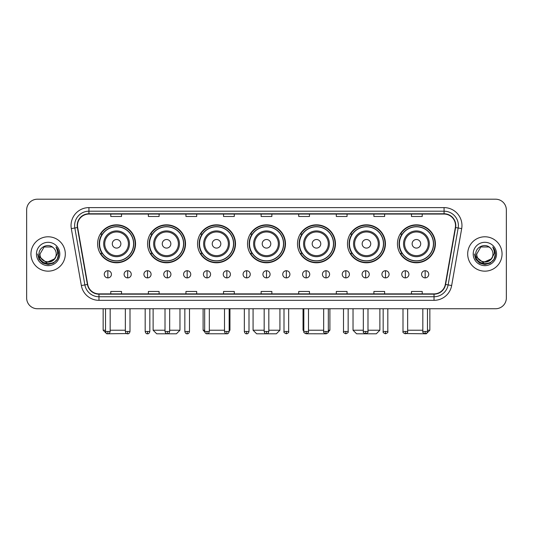 <?xml version="1.0" encoding="UTF-8"?>
<svg xmlns="http://www.w3.org/2000/svg" width="533" height="533" viewBox="0 0 533 533"><rect width="100%" height="100%" fill="white"/><g stroke="black" fill="none" stroke-linecap="round" stroke-linejoin="round"><path stroke-width="0.8" d="M397.451 243.801A18.975 18.975 0 0 0 416.426 262.776A18.975 18.975 0 0 0 435.394 243.801A18.975 18.975 0 0 0 416.426 224.833A18.975 18.975 0 0 0 397.451 243.801M347.476 243.801A18.975 18.975 0 0 0 366.451 262.776A18.975 18.975 0 0 0 385.426 243.801A18.975 18.975 0 0 0 366.451 224.833A18.975 18.975 0 0 0 347.476 243.801M297.501 243.801A18.975 18.975 0 0 0 316.475 262.776A18.975 18.975 0 0 0 335.45 243.801A18.975 18.975 0 0 0 316.475 224.833A18.975 18.975 0 0 0 297.501 243.801M247.525 243.801A18.975 18.975 0 0 0 266.5 262.776A18.975 18.975 0 0 0 285.475 243.801A18.975 18.975 0 0 0 266.5 224.833A18.975 18.975 0 0 0 247.525 243.801M197.55 243.801A18.975 18.975 0 0 0 216.525 262.776A18.975 18.975 0 0 0 235.499 243.801A18.975 18.975 0 0 0 216.525 224.833A18.975 18.975 0 0 0 197.55 243.801M147.574 243.801A18.975 18.975 0 0 0 166.549 262.776A18.975 18.975 0 0 0 185.524 243.801A18.975 18.975 0 0 0 166.549 224.833A18.975 18.975 0 0 0 147.574 243.801M97.606 243.801A18.975 18.975 0 0 0 116.574 262.776A18.975 18.975 0 0 0 135.549 243.801A18.975 18.975 0 0 0 116.574 224.833A18.975 18.975 0 0 0 97.606 243.801M102.156 253.468A17.362 17.362 0 0 1 102.156 234.14M152.125 253.468A17.362 17.362 0 0 1 152.125 234.14M202.1 253.468A17.362 17.362 0 0 1 202.1 234.14M252.076 253.468A17.362 17.362 0 0 1 252.076 234.14M302.051 253.468A17.362 17.362 0 0 1 302.051 234.14M352.027 253.468A17.362 17.362 0 0 1 352.027 234.14M402.002 253.468A17.362 17.362 0 0 1 402.002 234.14M26.65 209.935L26.65 298A10.74 10.74 0 0 0 37.39 308.74L495.61 308.74A10.74 10.74 0 0 0 506.35 298L506.35 209.935A10.74 10.74 0 0 0 495.61 199.202L37.39 199.202A10.74 10.74 0 0 0 26.65 209.935L26.65 298M30.947 253.968A17.183 17.183 0 0 0 48.13 271.157A17.183 17.183 0 0 0 65.312 253.968A17.183 17.183 0 0 0 48.13 236.785A17.183 17.183 0 0 0 30.947 253.968A17.183 17.183 0 0 0 48.13 271.157A17.183 17.183 0 0 0 65.312 253.968A17.183 17.183 0 0 0 48.13 236.785A17.183 17.183 0 0 0 30.947 253.968M467.688 253.968A17.183 17.183 0 0 0 484.87 271.157A17.183 17.183 0 0 0 502.053 253.968A17.183 17.183 0 0 0 484.87 236.785A17.183 17.183 0 0 0 467.688 253.968A17.183 17.183 0 0 0 484.87 271.157A17.183 17.183 0 0 0 502.053 253.968A17.183 17.183 0 0 0 484.87 236.785A17.183 17.183 0 0 0 467.688 253.968M77.485 225.512A11.453 11.453 0 0 1 88.938 214.053L444.062 214.053A11.453 11.453 0 0 1 455.342 227.498L445.308 284.422A11.453 11.453 0 0 1 434.022 293.883L98.978 293.883A11.453 11.453 0 0 1 87.692 284.422L77.658 227.498A11.453 11.453 0 0 1 77.485 225.512M77.198 225.512A11.739 11.739 0 0 0 77.378 227.551L87.412 284.469A11.739 11.739 0 0 0 98.978 294.169L434.022 294.169A11.739 11.739 0 0 0 445.588 284.469L455.622 227.551A11.739 11.739 0 0 0 444.062 213.766L88.938 213.766A11.739 11.739 0 0 0 77.198 225.512M71.315 228.617A17.902 17.902 0 0 1 88.938 207.61L444.062 207.61A17.902 17.902 0 0 1 461.685 228.617L451.651 285.541A17.902 17.902 0 0 1 434.022 300.332L98.978 300.332A17.902 17.902 0 0 1 81.349 285.541L71.315 228.617L74.84 227.997A14.318 14.318 0 0 1 88.938 211.195L444.062 211.195A14.318 14.318 0 0 1 458.16 227.997L448.126 284.915A14.318 14.318 0 0 1 434.022 296.748L98.978 296.748A14.318 14.318 0 0 1 84.874 284.915L74.84 227.997A14.318 14.318 0 0 1 74.62 225.512M495.61 199.202L37.39 199.202M37.39 308.74L495.61 308.74M506.35 298L506.35 209.935M445.588 284.469L448.126 284.915L458.16 227.997L461.685 228.617M261.13 214.053L261.13 216.478L271.87 216.478L271.87 214.053M223.54 214.053L223.54 216.478L234.28 216.478L234.28 214.053M185.95 214.053L185.95 216.478L196.69 216.478L196.69 214.053M148.367 214.053L148.367 216.478L159.107 216.478L159.107 214.053M110.777 214.053L110.777 216.478L121.517 216.478L121.517 214.053M298.72 214.053L298.72 216.478L309.46 216.478L309.46 214.053M336.31 214.053L336.31 216.478L347.05 216.478L347.05 214.053M373.893 214.053L373.893 216.478L384.633 216.478L384.633 214.053M411.483 214.053L411.483 216.478L422.223 216.478L422.223 214.053M271.87 293.883L271.87 291.464L261.13 291.464L261.13 293.883M234.28 293.883L234.28 291.464L223.54 291.464L223.54 293.883M196.69 293.883L196.69 291.464L185.95 291.464L185.95 293.883M159.107 293.883L159.107 291.464L148.367 291.464L148.367 293.883M121.517 293.883L121.517 291.464L110.777 291.464L110.777 293.883M309.46 293.883L309.46 291.464L298.72 291.464L298.72 293.883M347.05 293.883L347.05 291.464L336.31 291.464L336.31 293.883M384.633 293.883L384.633 291.464L373.893 291.464L373.893 293.883M422.223 293.883L422.223 291.464L411.483 291.464L411.483 293.883M56.218 253.968C56.718 264.408 39.542 264.408 40.042 253.968L44.086 246.966L52.174 246.966L53.427 247.858C48.463 242.655 38.902 246.939 38.996 253.968C38.083 266.46 58.337 266.786 58.663 254.574L58.683 253.968C58.65 251.316 57.771 248.984 56.032 246.979C57.351 249.144 57.817 251.476 57.424 253.968L54.326 259.171A8.088 8.088 0 0 0 56.218 253.968C56.718 264.408 39.542 264.408 40.042 253.968L44.086 246.966L52.174 246.966L53.427 247.858A8.088 8.088 0 0 1 56.218 253.968C56.718 264.408 39.542 264.408 40.042 253.968C39.615 261.263 50.035 264.974 54.326 259.171M54.846 258.738L46.404 262.562L39.249 256.593M36.457 253.968A11.673 11.673 0 0 0 48.13 265.641A11.673 11.673 0 0 0 59.803 253.968A11.673 11.673 0 0 0 48.13 242.302A11.673 11.673 0 0 0 36.457 253.968M56.032 246.979L58.677 254.274L58.184 250.776L58.677 254.274L58.184 250.776L58.677 254.274L56.112 247.065L58.677 254.274L56.112 247.065L58.683 253.968L57.264 259.245L53.407 263.109L48.13 264.521L42.853 263.109L38.989 259.245L37.577 253.968M56.112 247.065L58.677 254.281M126.654 333.565L106.733 333.798L103.149 330.22L105.514 330.22M110.171 330.22L125.348 330.22M120.871 243.801A4.297 4.297 0 0 0 116.574 239.51A4.297 4.297 0 0 0 112.283 243.801A4.297 4.297 0 0 0 116.574 248.098A4.297 4.297 0 0 0 120.871 243.801M129.466 243.801A12.885 12.885 0 0 0 116.574 230.916A12.885 12.885 0 0 0 103.688 243.801A12.885 12.885 0 0 0 116.574 256.693A12.885 12.885 0 0 0 129.466 243.801A12.885 12.885 0 0 1 116.574 256.693A12.885 12.885 0 0 1 103.688 243.801M133.583 243.801A17.003 17.003 0 0 0 116.574 226.798A17.003 17.003 0 0 0 99.571 243.801A17.003 17.003 0 0 0 116.574 260.81A17.003 17.003 0 0 0 133.583 243.801M135.189 243.801A18.615 18.615 0 0 1 100.664 253.468L102.389 253.468A17.163 17.163 0 0 0 127.933 256.673A17.163 17.163 0 0 0 127.933 230.936A17.163 17.163 0 0 0 102.389 234.14L100.664 234.14A18.615 18.615 0 0 1 135.189 243.801M169.667 330.22L179.974 330.22L176.396 333.798L156.709 333.798L153.124 330.22L165.01 330.22M170.846 243.801A4.297 4.297 0 0 0 166.549 239.51A4.297 4.297 0 0 0 162.252 243.801A4.297 4.297 0 0 0 166.549 248.098A4.297 4.297 0 0 0 170.846 243.801M179.441 243.801A12.885 12.885 0 0 0 166.549 230.916A12.885 12.885 0 0 0 153.664 243.801A12.885 12.885 0 0 0 166.549 256.693A12.885 12.885 0 0 0 179.441 243.801A12.885 12.885 0 0 1 166.549 256.693A12.885 12.885 0 0 1 153.664 243.801M183.552 243.801A17.003 17.003 0 0 0 166.549 226.798A17.003 17.003 0 0 0 149.546 243.801A17.003 17.003 0 0 0 166.549 260.81A17.003 17.003 0 0 0 183.552 243.801M185.164 243.801A18.615 18.615 0 0 1 150.639 253.468L152.365 253.468A17.163 17.163 0 0 0 177.909 256.673A17.163 17.163 0 0 0 177.909 230.936A17.163 17.163 0 0 0 152.365 234.14L150.639 234.14A18.615 18.615 0 0 1 185.164 243.801M226.412 333.765L206.657 333.778M209.329 330.22L224.506 330.22M229.163 330.22L229.95 330.22L229.163 331.006M220.822 243.801A4.297 4.297 0 0 0 216.525 239.51A4.297 4.297 0 0 0 212.227 243.801A4.297 4.297 0 0 0 216.525 248.098A4.297 4.297 0 0 0 220.822 243.801M229.41 243.801A12.885 12.885 0 0 0 216.525 230.916A12.885 12.885 0 0 0 203.639 243.801A12.885 12.885 0 0 0 216.525 256.693A12.885 12.885 0 0 0 229.41 243.801A12.885 12.885 0 0 1 216.525 256.693A12.885 12.885 0 0 1 203.639 243.801M233.527 243.801A17.003 17.003 0 0 0 216.525 226.798A17.003 17.003 0 0 0 199.522 243.801A17.003 17.003 0 0 0 216.525 260.81A17.003 17.003 0 0 0 233.527 243.801M203.1 308.74L203.1 330.22L204.679 330.22M235.14 243.801A18.615 18.615 0 0 1 200.615 253.468L202.34 253.468A17.163 17.163 0 0 0 227.884 256.673A17.163 17.163 0 0 0 227.884 230.936A17.163 17.163 0 0 0 202.34 234.14L200.615 234.14A18.615 18.615 0 0 1 235.14 243.801M268.825 330.22L279.925 330.22L276.347 333.798L256.653 333.798L253.075 330.22L264.175 330.22M270.797 243.801A4.297 4.297 0 0 0 266.5 239.51A4.297 4.297 0 0 0 262.203 243.801A4.297 4.297 0 0 0 266.5 248.098A4.297 4.297 0 0 0 270.797 243.801M279.385 243.801A12.885 12.885 0 0 0 266.5 230.916A12.885 12.885 0 0 0 253.615 243.801A12.885 12.885 0 0 0 266.5 256.693A12.885 12.885 0 0 0 279.385 243.801A12.885 12.885 0 0 1 266.5 256.693A12.885 12.885 0 0 1 253.615 243.801M283.503 243.801A17.003 17.003 0 0 0 266.5 226.798A17.003 17.003 0 0 0 249.497 243.801A17.003 17.003 0 0 0 266.5 260.81A17.003 17.003 0 0 0 283.503 243.801M285.115 243.801A18.615 18.615 0 0 1 250.59 253.468L252.316 253.468A17.163 17.163 0 0 0 277.86 256.673A17.163 17.163 0 0 0 277.86 230.936A17.163 17.163 0 0 0 252.316 234.14L250.59 234.14A18.615 18.615 0 0 1 285.115 243.801M326.323 333.798L306.588 333.765M308.494 330.22L323.671 330.22M328.321 330.22L329.9 330.22L328.295 331.826M320.773 243.801A4.297 4.297 0 0 0 316.475 239.51A4.297 4.297 0 0 0 312.178 243.801A4.297 4.297 0 0 0 316.475 248.098A4.297 4.297 0 0 0 320.773 243.801M329.361 243.801A12.885 12.885 0 0 0 316.475 230.916A12.885 12.885 0 0 0 303.59 243.801A12.885 12.885 0 0 0 316.475 256.693A12.885 12.885 0 0 0 329.361 243.801A12.885 12.885 0 0 1 316.475 256.693A12.885 12.885 0 0 1 303.59 243.801M333.478 243.801A17.003 17.003 0 0 0 316.475 226.798A17.003 17.003 0 0 0 299.473 243.801A17.003 17.003 0 0 0 316.475 260.81A17.003 17.003 0 0 0 333.478 243.801M303.05 308.74L303.05 330.22L303.837 330.22M335.09 243.801A18.615 18.615 0 0 1 300.565 253.468L302.291 253.468A17.163 17.163 0 0 0 327.828 256.673A17.163 17.163 0 0 0 327.828 230.936A17.163 17.163 0 0 0 302.291 234.14L300.565 234.14A18.615 18.615 0 0 1 335.09 243.801M367.99 330.22L379.876 330.22L376.291 333.798L356.604 333.798L353.026 330.22L363.333 330.22M370.748 243.801A4.297 4.297 0 0 0 366.451 239.51A4.297 4.297 0 0 0 362.154 243.801A4.297 4.297 0 0 0 366.451 248.098A4.297 4.297 0 0 0 370.748 243.801M379.336 243.801A12.885 12.885 0 0 0 366.451 230.916A12.885 12.885 0 0 0 353.559 243.801A12.885 12.885 0 0 0 366.451 256.693A12.885 12.885 0 0 0 379.336 243.801A12.885 12.885 0 0 1 366.451 256.693A12.885 12.885 0 0 1 353.559 243.801M383.454 243.801A17.003 17.003 0 0 0 366.451 226.798A17.003 17.003 0 0 0 349.448 243.801A17.003 17.003 0 0 0 366.451 260.81A17.003 17.003 0 0 0 383.454 243.801M385.066 243.801A18.615 18.615 0 0 1 350.541 253.468L352.266 253.468A17.163 17.163 0 0 0 377.804 256.673A17.163 17.163 0 0 0 377.804 230.936A17.163 17.163 0 0 0 352.266 234.14L350.541 234.14A18.615 18.615 0 0 1 385.066 243.801M427.486 330.22L429.851 330.22L426.267 333.798L406.346 333.565M407.652 330.22L422.829 330.22M420.717 243.801A4.297 4.297 0 0 0 416.426 239.51A4.297 4.297 0 0 0 412.129 243.801A4.297 4.297 0 0 0 416.426 248.098A4.297 4.297 0 0 0 420.717 243.801M429.312 243.801A12.885 12.885 0 0 0 416.426 230.916A12.885 12.885 0 0 0 403.534 243.801A12.885 12.885 0 0 0 416.426 256.693A12.885 12.885 0 0 0 429.312 243.801A12.885 12.885 0 0 1 416.426 256.693A12.885 12.885 0 0 1 403.534 243.801M433.429 243.801A17.003 17.003 0 0 0 416.426 226.798A17.003 17.003 0 0 0 399.417 243.801A17.003 17.003 0 0 0 416.426 260.81A17.003 17.003 0 0 0 433.429 243.801M435.041 243.801A18.615 18.615 0 0 1 400.516 253.468L402.242 253.468A17.163 17.163 0 0 0 427.779 256.673A17.163 17.163 0 0 0 427.779 230.936A17.163 17.163 0 0 0 402.242 234.14L400.516 234.14A18.615 18.615 0 0 1 435.041 243.801M107.839 270.724A3.578 3.578 0 0 0 104.261 274.302A3.578 3.578 0 0 0 107.839 277.886A3.578 3.578 0 0 0 111.424 274.302A3.578 3.578 0 0 0 107.839 270.724L107.839 277.886A3.578 3.578 0 0 0 111.424 274.302A3.578 3.578 0 0 0 107.839 270.724M127.673 270.724A3.578 3.578 0 0 0 124.096 274.302A3.578 3.578 0 0 0 127.673 277.886A3.578 3.578 0 0 0 131.251 274.302A3.578 3.578 0 0 0 127.673 270.724L127.673 277.886A3.578 3.578 0 0 0 131.251 274.302A3.578 3.578 0 0 0 127.673 270.724M147.508 270.724A3.578 3.578 0 0 0 143.923 274.302A3.578 3.578 0 0 0 147.508 277.886A3.578 3.578 0 0 0 151.086 274.302A3.578 3.578 0 0 0 147.508 270.724L147.508 277.886A3.578 3.578 0 0 0 151.086 274.302A3.578 3.578 0 0 0 147.508 270.724M167.335 270.724A3.578 3.578 0 0 0 163.758 274.302A3.578 3.578 0 0 0 167.335 277.886A3.578 3.578 0 0 0 170.92 274.302A3.578 3.578 0 0 0 167.335 270.724L167.335 277.886A3.578 3.578 0 0 0 170.92 274.302A3.578 3.578 0 0 0 167.335 270.724M187.17 270.724A3.578 3.578 0 0 0 183.592 274.302A3.578 3.578 0 0 0 187.17 277.886A3.578 3.578 0 0 0 190.747 274.302A3.578 3.578 0 0 0 187.17 270.724L187.17 277.886A3.578 3.578 0 0 0 190.747 274.302A3.578 3.578 0 0 0 187.17 270.724M207.004 270.724A3.578 3.578 0 0 0 203.426 274.302A3.578 3.578 0 0 0 207.004 277.886A3.578 3.578 0 0 0 210.582 274.302A3.578 3.578 0 0 0 207.004 270.724L207.004 277.886A3.578 3.578 0 0 0 210.582 274.302A3.578 3.578 0 0 0 207.004 270.724M226.838 270.724A3.578 3.578 0 0 0 223.254 274.302A3.578 3.578 0 0 0 226.838 277.886A3.578 3.578 0 0 0 230.416 274.302A3.578 3.578 0 0 0 226.838 270.724L226.838 277.886A3.578 3.578 0 0 0 230.416 274.302A3.578 3.578 0 0 0 226.838 270.724M246.666 270.724A3.578 3.578 0 0 0 243.088 274.302A3.578 3.578 0 0 0 246.666 277.886A3.578 3.578 0 0 0 250.25 274.302A3.578 3.578 0 0 0 246.666 270.724L246.666 277.886A3.578 3.578 0 0 0 250.25 274.302A3.578 3.578 0 0 0 246.666 270.724M266.5 270.724A3.578 3.578 0 0 0 262.922 274.302A3.578 3.578 0 0 0 266.5 277.886A3.578 3.578 0 0 0 270.078 274.302A3.578 3.578 0 0 0 266.5 270.724L266.5 277.886A3.578 3.578 0 0 0 270.078 274.302A3.578 3.578 0 0 0 266.5 270.724M286.334 270.724A3.578 3.578 0 0 0 282.75 274.302A3.578 3.578 0 0 0 286.334 277.886A3.578 3.578 0 0 0 289.912 274.302A3.578 3.578 0 0 0 286.334 270.724L286.334 277.886A3.578 3.578 0 0 0 289.912 274.302A3.578 3.578 0 0 0 286.334 270.724M306.162 270.724A3.578 3.578 0 0 0 302.584 274.302A3.578 3.578 0 0 0 306.162 277.886A3.578 3.578 0 0 0 309.746 274.302A3.578 3.578 0 0 0 306.162 270.724L306.162 277.886A3.578 3.578 0 0 0 309.746 274.302A3.578 3.578 0 0 0 306.162 270.724M325.996 270.724A3.578 3.578 0 0 0 322.418 274.302A3.578 3.578 0 0 0 325.996 277.886A3.578 3.578 0 0 0 329.574 274.302A3.578 3.578 0 0 0 325.996 270.724L325.996 277.886A3.578 3.578 0 0 0 329.574 274.302A3.578 3.578 0 0 0 325.996 270.724M345.83 270.724A3.578 3.578 0 0 0 342.253 274.302A3.578 3.578 0 0 0 345.83 277.886A3.578 3.578 0 0 0 349.408 274.302A3.578 3.578 0 0 0 345.83 270.724L345.83 277.886A3.578 3.578 0 0 0 349.408 274.302A3.578 3.578 0 0 0 345.83 270.724M365.665 270.724A3.578 3.578 0 0 0 362.08 274.302A3.578 3.578 0 0 0 365.665 277.886A3.578 3.578 0 0 0 369.242 274.302A3.578 3.578 0 0 0 365.665 270.724L365.665 277.886A3.578 3.578 0 0 0 369.242 274.302A3.578 3.578 0 0 0 365.665 270.724M385.492 270.724A3.578 3.578 0 0 0 381.914 274.302A3.578 3.578 0 0 0 385.492 277.886A3.578 3.578 0 0 0 389.077 274.302A3.578 3.578 0 0 0 385.492 270.724L385.492 277.886A3.578 3.578 0 0 0 389.077 274.302A3.578 3.578 0 0 0 385.492 270.724M405.327 270.724A3.578 3.578 0 0 0 401.749 274.302A3.578 3.578 0 0 0 405.327 277.886A3.578 3.578 0 0 0 408.904 274.302A3.578 3.578 0 0 0 405.327 270.724L405.327 277.886A3.578 3.578 0 0 0 408.904 274.302A3.578 3.578 0 0 0 405.327 270.724M425.161 270.724A3.578 3.578 0 0 0 421.576 274.302A3.578 3.578 0 0 0 425.161 277.886A3.578 3.578 0 0 0 428.739 274.302A3.578 3.578 0 0 0 425.161 270.724L425.161 277.886A3.578 3.578 0 0 0 428.739 274.302A3.578 3.578 0 0 0 425.161 270.724M492.958 253.968C493.458 264.408 476.282 264.408 476.782 253.968L480.826 246.966L488.914 246.966L490.173 247.858C485.203 242.655 475.649 246.939 475.736 253.968C474.83 266.46 495.077 266.786 495.404 254.574L495.424 253.968C495.39 251.316 494.511 248.984 492.772 246.979C494.091 249.144 494.557 251.476 494.171 253.968L491.073 259.171A8.088 8.088 0 0 0 492.958 253.968C493.458 264.408 476.282 264.408 476.782 253.968C476.282 264.408 493.458 264.408 492.958 253.968A8.088 8.088 0 0 0 490.173 247.858M491.073 259.171C486.776 264.974 476.362 261.263 476.782 253.968M491.586 258.738L483.145 262.562L475.989 256.593M473.197 253.968A11.673 11.673 0 0 0 484.87 265.641A11.673 11.673 0 0 0 496.543 253.968A11.673 11.673 0 0 0 484.87 242.302A11.673 11.673 0 0 0 473.197 253.968M492.772 246.979L495.417 254.274L494.924 250.776L495.417 254.274L494.924 250.776L495.417 254.274L492.852 247.065L495.417 254.274L492.852 247.065L495.424 253.968L494.011 259.245L490.147 263.109L484.87 264.521L479.593 263.109L475.736 259.245L474.317 253.968M492.852 247.065L495.417 254.281M444.062 207.61L444.062 213.766M74.84 227.997L77.378 227.551M98.978 300.332L98.978 294.169M434.022 294.169L434.022 300.332M81.349 285.541L87.412 284.469M455.622 227.551L458.16 227.997M88.938 207.61L88.938 213.766M448.126 284.915L451.651 285.541M128.413 243.801A11.839 11.839 0 0 0 116.574 231.962A11.839 11.839 0 0 0 104.734 243.801A11.839 11.839 0 0 0 116.574 255.64A11.839 11.839 0 0 0 128.413 243.801M178.388 243.801A11.839 11.839 0 0 0 166.549 231.962A11.839 11.839 0 0 0 154.71 243.801A11.839 11.839 0 0 0 166.549 255.64A11.839 11.839 0 0 0 178.388 243.801M228.364 243.801A11.839 11.839 0 0 0 216.525 231.962A11.839 11.839 0 0 0 204.685 243.801A11.839 11.839 0 0 0 216.525 255.64A11.839 11.839 0 0 0 228.364 243.801M278.339 243.801A11.839 11.839 0 0 0 266.5 231.962A11.839 11.839 0 0 0 254.661 243.801A11.839 11.839 0 0 0 266.5 255.64A11.839 11.839 0 0 0 278.339 243.801M328.315 243.801A11.839 11.839 0 0 0 316.475 231.962A11.839 11.839 0 0 0 304.636 243.801A11.839 11.839 0 0 0 316.475 255.64A11.839 11.839 0 0 0 328.315 243.801M378.29 243.801A11.839 11.839 0 0 0 366.451 231.962A11.839 11.839 0 0 0 354.612 243.801A11.839 11.839 0 0 0 366.451 255.64A11.839 11.839 0 0 0 378.29 243.801M428.265 243.801A11.839 11.839 0 0 0 416.426 231.962A11.839 11.839 0 0 0 404.587 243.801A11.839 11.839 0 0 0 416.426 255.64A11.839 11.839 0 0 0 428.265 243.801M107.839 331.473L105.514 331.473C105.92 333.132 106.693 333.911 107.839 333.798L107.839 331.473L110.171 331.473L110.171 308.74M127.673 331.473L125.348 331.473C125.755 333.132 126.528 333.911 127.673 333.798L127.673 331.473L129.999 331.473L129.999 308.74M147.508 331.473L145.176 331.473C145.582 333.132 146.362 333.911 147.508 333.798L147.508 331.473L149.833 331.473L149.833 308.74M167.335 331.473L165.01 331.473C165.417 333.132 166.196 333.911 167.335 333.798L167.335 331.473L169.667 331.473L169.667 308.74M187.17 331.473L184.844 331.473C185.251 333.132 186.024 333.911 187.17 333.798L187.17 331.473L189.495 331.473L189.495 308.74M207.004 331.473L204.679 331.473C205.085 333.132 205.858 333.911 207.004 333.798L207.004 331.473L209.329 331.473L209.329 308.74M226.838 331.473L224.506 331.473C224.913 333.132 225.692 333.911 226.838 333.798L226.838 331.473L229.163 331.473L229.163 308.74M246.666 331.473L244.341 331.473C244.747 333.132 245.52 333.911 246.666 333.798L246.666 331.473L248.998 331.473L248.998 308.74M266.5 331.473L264.175 331.473C264.581 333.132 265.354 333.911 266.5 333.798L266.5 331.473L268.825 331.473L268.825 308.74M286.334 331.473L284.002 331.473C283.536 332.219 284.309 332.992 286.334 333.798L286.334 331.473L288.659 331.473L288.659 308.74M306.162 331.473L303.837 331.473C303.364 332.219 304.143 332.992 306.162 333.798L306.162 331.473L308.494 331.473L308.494 308.74M325.996 331.473L323.671 331.473C323.198 332.219 323.971 332.992 325.996 333.798L325.996 331.473L328.321 331.473L328.321 308.74M345.83 331.473L343.505 331.473C343.032 332.219 343.805 332.992 345.83 333.798L345.83 331.473L348.156 331.473L348.156 308.74M365.665 331.473L363.333 331.473C362.86 332.219 363.639 332.992 365.665 333.798L365.665 331.473L367.99 331.473L367.99 308.74M385.492 331.473L383.167 331.473C382.694 332.219 383.474 332.992 385.492 333.798L385.492 331.473L387.824 331.473L387.824 308.74M405.327 331.473L403.001 331.473C402.528 332.219 403.301 332.992 405.327 333.798L405.327 331.473L407.652 331.473L407.652 308.74M425.161 331.473L422.829 331.473C422.363 332.219 423.135 332.992 425.161 333.798L425.161 331.473L427.486 331.473L427.486 308.74M103.149 308.74L103.149 330.22M179.974 308.74L179.974 330.22M153.124 308.74L153.124 330.22M229.95 308.74L229.95 330.22M204.705 331.826L203.1 330.22M279.925 308.74L279.925 330.22M253.075 308.74L253.075 330.22M329.9 308.74L329.9 330.22M303.837 331.006L303.05 330.22M379.876 308.74L379.876 330.22M353.026 308.74L353.026 330.22M429.851 308.74L429.851 330.22M105.514 331.473L105.514 308.74M110.171 331.473C109.765 333.132 108.985 333.911 107.839 333.798M125.348 331.473L125.348 308.74M129.999 331.473C129.592 333.132 128.819 333.911 127.673 333.798M145.176 331.473L145.176 308.74M149.833 331.473C149.427 333.132 148.654 333.911 147.508 333.798M165.01 331.473L165.01 308.74M169.667 331.473C169.261 333.132 168.481 333.911 167.335 333.798M184.844 331.473L184.844 308.74M189.495 331.473C189.088 333.132 188.316 333.911 187.17 333.798M204.679 331.473L204.679 308.74M209.329 331.473C208.923 333.132 208.15 333.911 207.004 333.798M224.506 331.473L224.506 308.74M229.163 331.473C228.757 333.132 227.977 333.911 226.838 333.798M244.341 331.473L244.341 308.74M248.998 331.473C248.591 333.132 247.812 333.911 246.666 333.798M264.175 331.473L264.175 308.74M268.825 331.473C268.419 333.132 267.646 333.911 266.5 333.798M284.002 331.473L284.002 308.74M288.659 331.473C289.133 332.219 288.353 332.992 286.334 333.798M303.837 331.473L303.837 308.74M308.494 331.473C308.967 332.219 308.187 332.992 306.162 333.798M323.671 331.473L323.671 308.74M328.321 331.473C328.794 332.219 328.022 332.992 325.996 333.798M343.505 331.473L343.505 308.74M348.156 331.473C348.629 332.219 347.856 332.992 345.83 333.798M363.333 331.473L363.333 308.74M367.99 331.473C368.463 332.219 367.683 332.992 365.665 333.798M383.167 331.473L383.167 308.74M387.824 331.473C388.29 332.219 387.518 332.992 385.492 333.798M403.001 331.473L403.001 308.74M407.652 331.473C408.125 332.219 407.352 332.992 405.327 333.798M422.829 331.473L422.829 308.74M427.486 331.473C427.959 332.219 427.18 332.992 425.161 333.798"/></g></svg>
